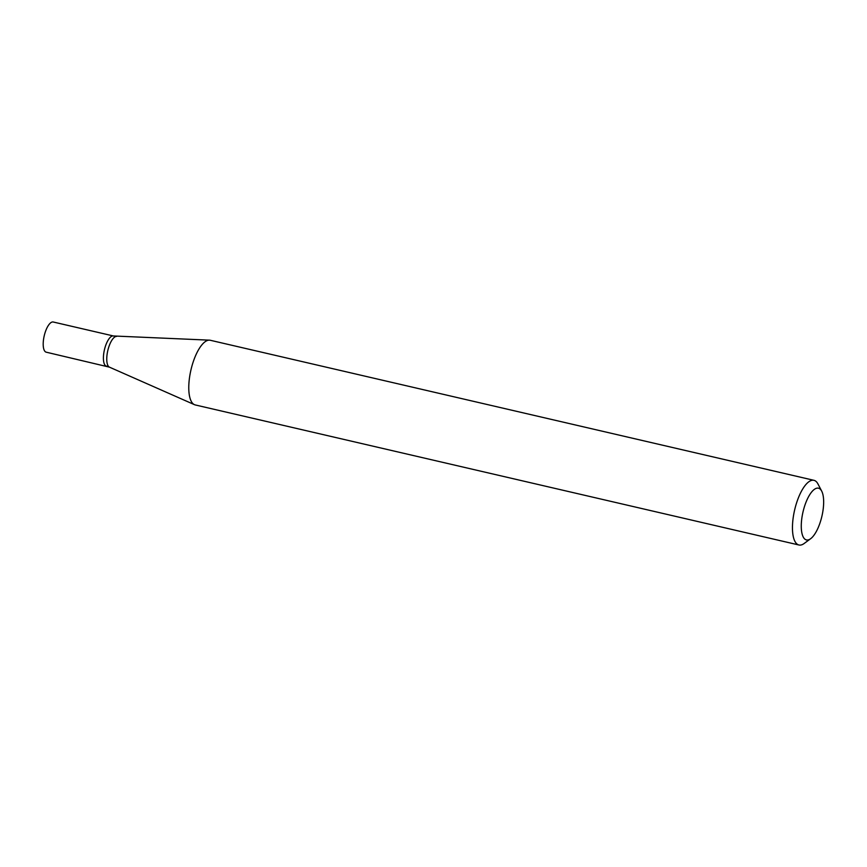 <?xml version="1.0" encoding="UTF-8"?>
<svg xmlns="http://www.w3.org/2000/svg" width="867" height="867" viewBox="0 0 867 867"><rect width="100%" height="100%" fill="white"/><g stroke="black" fill="none" stroke-linecap="round" stroke-linejoin="round"><path stroke-width="1.3" d="M810.645 538.71L804.164 543.479A33.195 12.116 -76.9 0 1 802.3 544.584A33.195 12.116 -76.9 0 1 798.941 544.996L195.259 404.943A33.195 12.116 -76.9 0 1 194.457 404.672A33.195 12.116 -76.9 0 1 190.285 373.048A33.195 12.116 -76.9 0 1 206.91 340.677A33.195 12.116 -76.9 0 1 209.435 340.157A33.195 12.116 -76.9 0 1 210.258 340.265L813.95 480.318A33.195 12.116 -76.9 0 1 817.971 483.981L821.688 491.112A26.563 9.689 -76.9 0 1 821.905 516.244A26.563 9.689 -76.9 0 1 810.645 538.71A26.563 9.689 -76.9 0 1 809.149 539.588A26.563 9.689 -76.9 0 1 803.46 510.089A26.563 9.689 -76.9 0 1 821.688 491.112M798.941 544.996A33.195 12.116 -76.9 0 1 794.649 509.915A33.195 12.116 -76.9 0 1 813.95 480.318M108.007 365.961A15.487 5.657 -76.9 0 1 106.435 366.156A15.487 5.657 -76.9 0 1 104.43 349.791A15.487 5.657 -76.9 0 1 113.436 335.973L209.435 340.157M106.435 366.156A15.487 5.657 -76.9 0 1 104.43 349.791A15.487 5.657 -76.9 0 1 113.436 335.973L53.223 322.004A15.487 5.657 -76.9 0 0 44.217 335.822A15.487 5.657 -76.9 0 0 46.222 352.186L109.47 367.164A15.823 5.776 -76.9 0 1 107.801 350.571A15.823 5.776 -76.9 0 1 116.601 336.407M109.47 367.164L194.457 404.672"/></g></svg>
